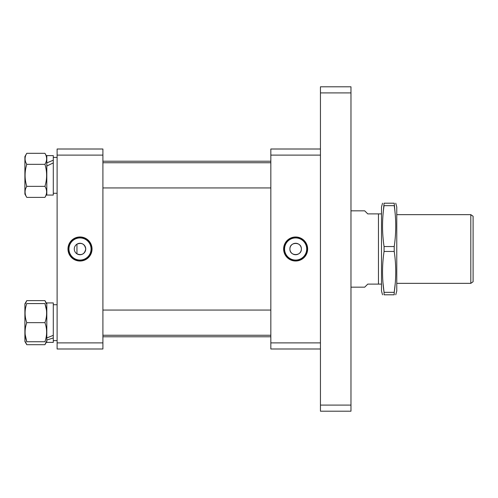 <?xml version="1.0" encoding="UTF-8"?>
<svg xmlns="http://www.w3.org/2000/svg" width="498" height="498" viewBox="0 0 498 498"><rect width="100%" height="100%" fill="white"/><g stroke="black" fill="none" stroke-linecap="round" stroke-linejoin="round"><path stroke-width="0.75" d="M350.972 411.199L320.444 411.199L320.444 405.092L350.972 405.092L350.972 411.199M350.972 92.908L320.444 92.908L320.444 86.801L350.972 86.801L350.972 405.092M320.444 92.908L320.444 405.092M301.358 249C301.713 256.383 289.556 256.389 289.911 249A5.727 5.727 0 0 1 295.638 243.273A5.727 5.727 0 0 1 301.358 249A5.727 5.727 0 0 1 295.638 254.727A5.727 5.727 0 0 1 289.911 249C289.556 241.623 301.707 241.598 301.358 249M283.63 249A12.008 12.008 0 0 0 295.638 261.008A12.008 12.008 0 0 0 307.646 249A12.008 12.008 0 0 0 295.638 236.992A12.008 12.008 0 0 0 283.63 249M284.016 249A11.622 11.622 0 0 0 295.638 260.622A11.622 11.622 0 0 0 307.26 249A11.622 11.622 0 0 0 295.638 237.378A11.622 11.622 0 0 0 284.016 249M284.576 249A11.062 11.062 0 0 0 295.638 260.062A11.062 11.062 0 0 0 306.7 249A11.062 11.062 0 0 0 295.638 237.938A11.062 11.062 0 0 0 284.576 249M320.444 348.992L270.831 348.992L270.831 342.885L320.444 342.885M320.444 155.115L270.831 155.115L270.831 342.885M270.831 155.115L270.831 149.008L320.444 149.008M76.953 253.843C81.759 255.636 84.685 254.024 85.731 249A5.727 5.727 0 0 1 80.01 254.727A5.727 5.727 0 0 1 74.283 249A5.727 5.727 0 0 1 80.01 243.273A5.727 5.727 0 0 1 85.731 249C84.691 243.983 81.765 242.37 76.953 244.157L76.953 253.843M67.977 249A12.033 12.033 0 0 0 80.01 261.033A12.033 12.033 0 0 0 92.043 249A12.033 12.033 0 0 0 80.01 236.967A12.033 12.033 0 0 0 67.977 249M68.388 249A11.622 11.622 0 0 0 80.01 260.622A11.622 11.622 0 0 0 91.632 249A11.622 11.622 0 0 0 80.01 237.378A11.622 11.622 0 0 0 68.388 249M68.948 249A11.062 11.062 0 0 0 80.01 260.062A11.062 11.062 0 0 0 91.072 249A11.062 11.062 0 0 0 80.01 237.938A11.062 11.062 0 0 0 68.948 249M102.905 155.115L57.108 155.115L57.108 149.008L102.905 149.008L102.905 348.992L57.108 348.992L57.108 342.885L102.905 342.885M57.108 155.115L57.108 342.885M473.1 281.744L470.809 283.35L470.809 214.65L473.1 216.257L473.1 281.744M396.769 214.65L470.809 214.65M396.769 283.35L470.809 283.35M381.505 284.109L367.767 284.109L364.717 287.165L350.972 287.165M378.455 284.109L378.455 213.891L367.767 213.891L364.717 210.835L350.972 210.835M381.505 213.891L378.455 213.891M53.292 335.322L53.292 302.927L46.806 302.927L46.806 337.968L53.292 335.322L53.292 342.387L46.806 342.387L53.292 342.387M53.292 337.968L46.806 340.053L46.806 342.387M46.806 340.053L46.806 337.968M44.938 322.654C47.173 329.004 47.173 335.366 44.938 341.74C47.173 341.74 47.173 341.74 44.938 341.74C47.173 341.74 47.173 341.74 44.938 341.74L26.768 341.74C24.533 341.74 24.533 341.74 26.768 341.74C24.533 341.74 24.533 341.74 26.768 341.74C24.533 335.397 24.533 329.035 26.768 322.654C24.533 316.311 24.533 309.949 26.768 303.575L44.938 303.575C47.173 309.918 47.173 316.28 44.938 322.654L26.768 322.654M25.454 341.74L26.768 344.691L24.9 341.454L24.9 303.861L26.768 300.624L44.938 300.624L46.252 303.575M25.168 334.482L26.768 341.74M44.938 303.575C47.173 303.575 47.173 303.575 44.938 303.575C47.173 303.575 47.173 303.575 44.938 303.575L46.457 310.061M26.768 303.575C24.533 303.575 24.533 303.575 26.768 303.575M382.526 294.797L381.505 290.981L381.505 207.019L382.526 203.203M383.155 213.244L384.064 203.203C382.034 203.203 382.034 203.203 384.064 203.203L394.217 203.203L395.119 213.244M394.217 246.541L384.064 246.541C382.034 232.915 382.034 219.288 384.064 205.662L394.217 205.662C396.24 219.288 396.24 232.915 394.217 246.541L394.217 251.459L384.064 251.459C382.034 265.029 382.034 278.656 384.064 292.338L382.968 282.646M395.748 294.797L396.769 290.981L396.769 207.019L395.748 203.203M395.25 283.35L394.217 292.338C396.24 278.656 396.24 265.029 394.217 251.459M394.217 292.338L394.217 294.797C396.24 294.797 396.24 294.797 394.217 294.797L384.064 294.797C382.034 294.797 382.034 294.797 384.064 294.797L384.064 292.338L394.217 292.338M394.217 203.203C396.24 203.203 396.24 203.203 394.217 203.203M384.064 251.459L384.064 246.541M270.831 162.746L102.905 162.746M270.831 187.939L102.905 187.939M53.292 160.213L53.292 155.613L46.806 155.613L46.806 162.896L53.292 160.213L53.292 195.073L46.806 195.073L53.292 195.073M53.292 162.896L46.806 166.027L46.806 195.073M46.806 162.896L46.806 166.027L46.806 162.896M46.806 156.546L44.938 153.309C47.173 156.97 47.173 160.642 44.938 164.328C47.173 171.648 47.173 178.994 44.938 186.358C47.173 190.024 47.173 193.697 44.938 197.376L46.644 194.425M26.768 153.309C24.533 156.988 24.533 160.661 26.768 164.328C24.533 171.648 24.533 178.994 26.768 186.358C24.533 190.043 24.533 193.716 26.768 197.376L24.9 194.139L24.9 156.546L26.768 153.309L44.938 153.309M46.183 189.084L45.741 187.939M26.768 197.376L44.938 197.376M26.768 186.358L44.938 186.358M26.768 164.328L44.938 164.328M46.644 341.74L44.938 344.691L46.252 341.74M46.806 303.861L44.938 300.624M26.768 344.691L44.938 344.691M25.454 303.575L26.768 300.624M270.831 336.779L102.905 336.779M270.831 161.221L102.905 161.221M270.831 335.254L102.905 335.254M270.831 310.061L102.905 310.061M53.292 340.595L57.108 340.595L53.292 340.595M53.292 304.72L57.108 304.72M53.292 157.405L57.108 157.405M53.292 193.28L57.108 193.28L53.292 193.28"/></g></svg>
